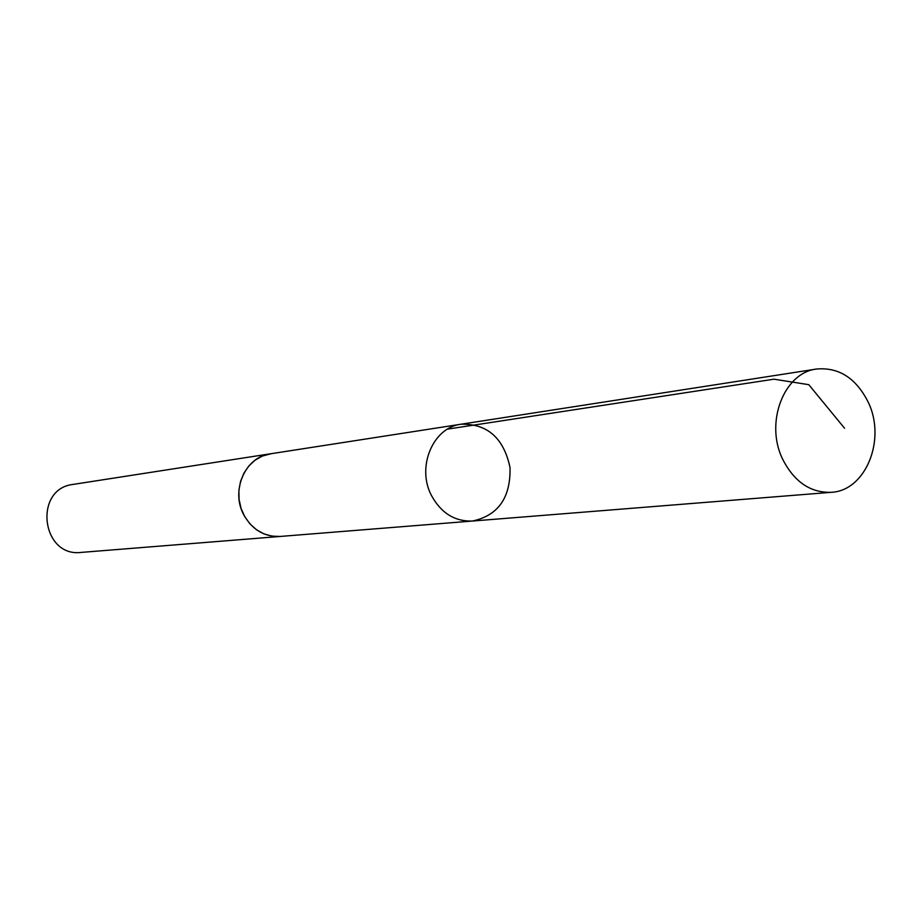 <?xml version="1.0" encoding="UTF-8"?>
<svg xmlns="http://www.w3.org/2000/svg" width="921" height="921" viewBox="0 0 921 921"><rect width="100%" height="100%" fill="white"/><g stroke="black" fill="none" stroke-linecap="round" stroke-linejoin="round"><path stroke-width="1.38" d="M281.124 536.367L280.053 536.471C264.292 536.966 252.17 529.713 243.697 514.689C230.434 490.525 245.435 456.689 270.348 453.823L461.041 424.224C433.054 427.367 416.315 466.97 431.396 495.383C441.032 513.032 454.709 521.597 472.415 521.044C498.203 515.541 510.741 497.708 510.027 467.546C503.729 438.039 487.393 423.602 461.041 424.224C433.054 427.367 416.315 466.97 431.396 495.383C441.032 513.032 454.709 521.597 472.415 521.044L831.156 492.321C810.399 492.873 794.247 481.856 782.689 459.245C764.591 422.831 783.898 372.545 816.662 369.022C838.939 367.111 856.139 378.186 868.25 402.247C886.463 439.49 865.705 490.916 831.156 492.321M472.415 521.044L280.053 536.459L271.822 536.137L263.809 533.835L256.383 529.667L249.902 523.83L244.71 516.589L241.037 508.311L239.069 499.378L238.907 490.237L240.565 481.338L243.95 473.095L248.889 465.911L255.152 460.132L262.416 456.033L271.407 453.65M280.053 536.471L81.094 552.416C41.341 557.424 33.271 488.752 73.104 484.411L270.337 453.8M447.537 429.128L773.928 379.187L808.788 384.679L844.557 428.242M461.041 424.224L816.662 369.022"/></g></svg>

